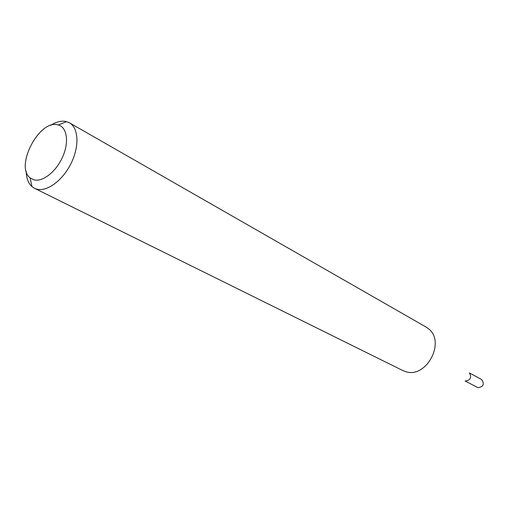 <?xml version="1.0" encoding="UTF-8"?>
<svg xmlns="http://www.w3.org/2000/svg" width="509" height="509" viewBox="0 0 509 509"><rect width="100%" height="100%" fill="white"/><g stroke="black" fill="none" stroke-linecap="round" stroke-linejoin="round"><path stroke-width="0.76" d="M469.565 373.11C471.754 377.659 470.348 380.293 465.353 381.006M469.387 372.912L481.66 379.555C484.67 384.11 483.429 386.815 477.932 387.667L465.092 380.967M50.703 125.36C56.136 121.893 61.156 120.588 65.763 121.428L69.409 122.79L425.976 326.988L428.661 328.897C445.827 342.023 426.313 378.626 405.845 371.685L402.765 370.52L34.497 188.279L31.972 186.599C28.294 183.285 26.373 178.195 26.201 171.317M33.81 179.804C42.533 182.368 56.13 171.724 62.645 156.906C69.281 142.119 67.073 127.244 58.28 124.953L57.6 124.788C39.11 119.596 14.761 166.513 30.088 177.832L33.81 179.804M69.409 122.79C78.628 127.867 79.576 146.369 71.05 163.465C62.632 180.606 46.796 192.154 36.559 189.074L34.497 188.279M58.28 124.953L66.609 121.626M30.088 177.832L31.972 186.599"/></g></svg>
